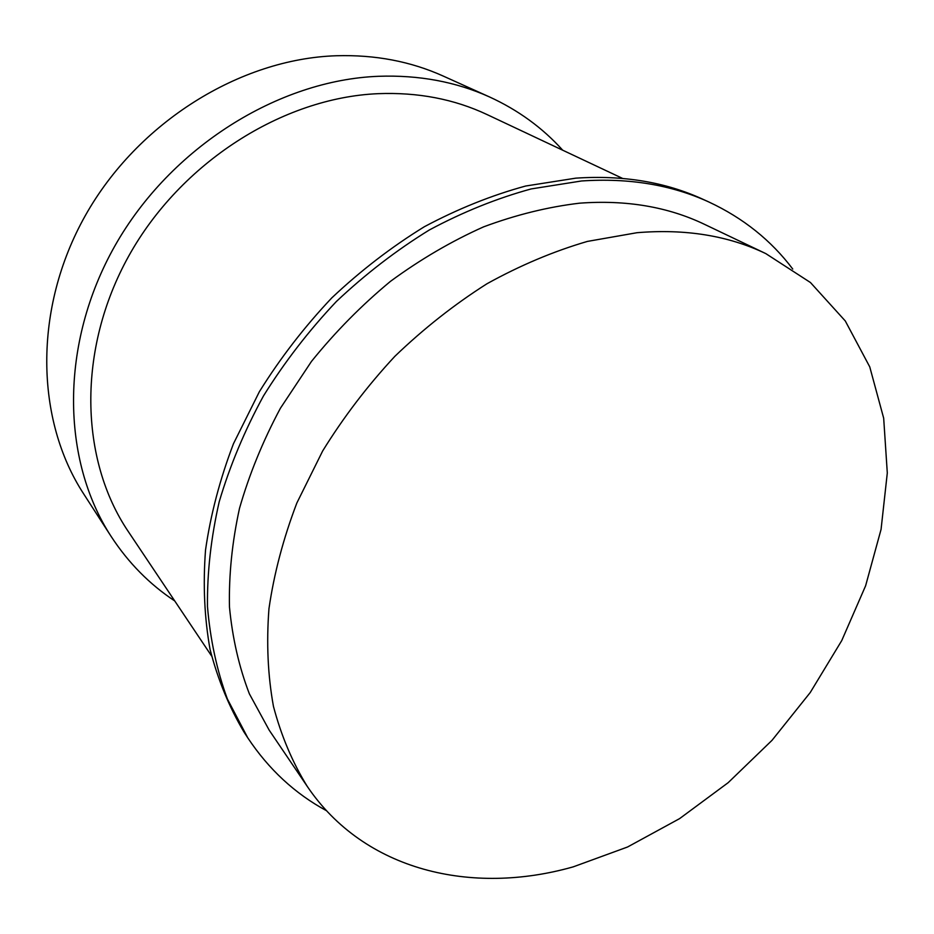 <?xml version="1.0" encoding="UTF-8"?>
<svg xmlns="http://www.w3.org/2000/svg" width="934" height="934" viewBox="0 0 934 934"><rect width="100%" height="100%" fill="white"/><g stroke="black" fill="none" stroke-linecap="round" stroke-linejoin="round"><path stroke-width="1.4" d="M211.563 655.948L128.308 531.574C79.857 459.948 76.658 349.853 128.694 256.114C180.671 162.434 282.593 97.79 377.908 93.68C417.825 92.104 454.239 99.086 487.163 114.613L622.558 178.406M174.751 600.959C149.603 584.334 128.425 562.863 111.193 536.525L83.686 493.923C35.504 420.02 32.853 308.932 85.356 215.532C137.8 122.179 240.12 58.854 336.298 55.748C375.059 54.604 410.726 61.399 443.3 76.098L489.521 96.949C518.125 110.06 542.526 127.818 562.7 150.199M111.193 536.525C61.422 460.275 59.297 344.132 114.987 245.724C170.607 147.362 278.32 80.114 378.515 76.296C418.899 74.883 455.897 81.76 489.521 96.949M307.263 786.405L269.202 730.178L249.355 693.81C239.057 667.028 232.438 638.097 229.472 607.042C228.772 575.052 232.111 542.152 239.513 508.318C249.261 474.367 262.886 441 280.41 408.24L311.477 361.411C335.283 331.92 361.61 305.231 390.47 281.344C420.393 259.395 451.437 241.229 483.602 226.857C515.977 214.808 547.989 206.916 579.664 203.168C626.329 199.759 667.962 206.811 704.551 224.358L765.822 253.616C728.38 235.648 685.451 228.69 637.011 232.706L587.393 241.416C553.617 251.281 520.145 265.396 486.964 283.761C454.403 304.414 423.721 328.593 394.907 356.274C367.599 385.649 343.525 417.206 322.674 450.947L296.837 503.029C283.306 538.544 274.001 573.78 268.957 608.723C266.342 643.024 267.848 675.586 273.452 706.384C281.251 735.84 292.517 762.518 307.263 786.405C364.47 871.048 471.88 895.706 573.324 866.822L627.555 846.998L679.602 818.616L728.146 782.692L772.044 740.3L810.233 692.538L841.732 640.607L865.62 585.77L881.066 529.391L887.3 472.978L883.681 418.21L869.752 366.875L845.293 320.969L810.455 282.523L765.822 253.616M792.744 269.039C771.122 240.365 743.172 218.019 708.906 202.013C671.371 184.804 628.921 177.787 581.555 180.974L531.154 188.937C496.9 198.312 462.984 211.971 429.418 229.927C396.495 250.195 365.486 274.047 336.392 301.484C308.827 330.659 284.52 362.135 263.493 395.899C244.626 430.516 229.869 465.809 219.21 501.768C211.014 537.622 207.103 572.542 207.476 606.516C210.232 639.545 216.851 670.343 227.347 698.924L247.755 737.813C268.688 769.324 294.946 793.631 326.526 810.735M247.755 737.813L244.066 732.151C229.239 707.26 217.902 679.695 210.068 649.457C204.429 617.946 202.912 584.812 205.527 550.056C210.582 514.762 219.899 479.317 233.465 443.72L259.372 391.708C280.27 358.131 304.426 326.842 331.839 297.841C360.769 270.568 391.615 246.856 424.375 226.717C457.765 208.901 491.529 195.334 525.632 186.029L575.834 178.149C623.013 175.02 665.323 182.037 702.753 199.199L708.906 202.013"/></g></svg>
